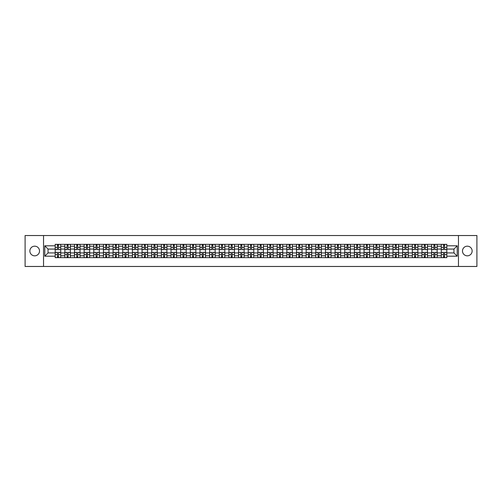 <?xml version="1.0" encoding="UTF-8"?>
<svg xmlns="http://www.w3.org/2000/svg" width="502" height="502" viewBox="0 0 502 502"><rect width="100%" height="100%" fill="white"/><g stroke="black" fill="none" stroke-linecap="round" stroke-linejoin="round"><path stroke-width="0.75" d="M467.312 246.175A4.825 4.825 0 0 0 462.486 251A4.825 4.825 0 0 0 467.312 255.825A4.825 4.825 0 0 0 472.137 251A4.825 4.825 0 0 0 467.312 246.175M34.688 246.175A4.825 4.825 0 0 0 29.863 251A4.825 4.825 0 0 0 34.688 255.825A4.825 4.825 0 0 0 39.514 251A4.825 4.825 0 0 0 34.688 246.175M458.464 266.468L476.9 266.468L476.9 235.532L25.1 235.532L25.1 266.468L458.464 266.468L458.464 235.532M64.821 257.651L64.821 246.237L60.742 246.237L60.742 257.651M60.742 246.237L60.742 244.348M64.821 246.237L64.821 244.348M70.393 244.348L70.393 257.651M74.478 257.651L74.478 244.348M80.044 244.348L80.044 257.651M84.129 257.651L84.129 244.348M89.695 244.348L89.695 257.651M93.78 257.651L93.78 244.348M99.346 244.348L99.346 257.651M103.431 257.651L103.431 244.348M109.003 244.348L109.003 257.651M113.082 257.651L113.082 244.348M118.654 244.348L118.654 257.651M122.739 257.651L122.739 244.348M128.305 244.348L128.305 257.651M132.39 257.651L132.39 244.348M137.956 244.348L137.956 257.651M142.041 257.651L142.041 244.348M147.607 244.348L147.607 257.651M151.692 257.651L151.692 244.348M157.264 244.348L157.264 257.651M161.343 257.651L161.343 244.348M166.915 244.348L166.915 257.651M171 257.651L171 244.348M176.566 244.348L176.566 257.651M180.651 257.651L180.651 244.348M186.217 244.348L186.217 257.651M190.302 257.651L190.302 244.348M195.868 244.348L195.868 257.651M199.953 257.651L199.953 244.348M205.525 244.348L205.525 257.651M209.604 257.651L209.604 244.348M215.176 244.348L215.176 257.651M219.261 257.651L219.261 244.348M224.827 244.348L224.827 257.651M228.912 257.651L228.912 244.348M234.478 244.348L234.478 257.651M238.563 257.651L238.563 244.348M244.135 244.348L244.135 257.651M248.214 257.651L248.214 244.348M253.786 244.348L253.786 257.651M257.865 257.651L257.865 244.348M263.437 244.348L263.437 257.651M267.522 257.651L267.522 244.348M273.088 244.348L273.088 257.651M277.173 257.651L277.173 244.348M282.739 244.348L282.739 257.651M286.824 257.651L286.824 244.348M292.396 244.348L292.396 257.651M296.475 257.651L296.475 244.348M302.047 244.348L302.047 257.651M306.132 257.651L306.132 244.348M311.698 244.348L311.698 257.651M315.783 257.651L315.783 244.348M321.349 244.348L321.349 257.651M325.434 257.651L325.434 244.348M331 244.348L331 257.651M335.085 257.651L335.085 244.348M340.657 244.348L340.657 257.651M344.736 257.651L344.736 244.348M350.308 244.348L350.308 257.651M354.393 257.651L354.393 244.348M359.959 244.348L359.959 257.651M364.044 257.651L364.044 244.348M369.61 244.348L369.61 257.651M373.695 257.651L373.695 244.348M379.261 244.348L379.261 257.651M383.346 257.651L383.346 244.348M388.918 244.348L388.918 257.651M392.997 257.651L392.997 244.348M398.569 244.348L398.569 257.651M402.654 257.651L402.654 244.348M408.22 244.348L408.22 257.651M412.305 257.651L412.305 244.348M417.871 244.348L417.871 257.651M421.956 257.651L421.956 244.348M427.522 244.348L427.522 257.651M431.607 257.651L431.607 244.348M437.179 244.348L437.179 257.651M441.258 257.651L441.258 244.348M441.258 252.92L437.179 252.92M431.607 252.92L427.522 252.92M421.956 252.92L417.871 252.92M412.305 252.92L408.22 252.92M402.654 252.92L398.569 252.92M392.997 252.92L388.918 252.92M383.346 252.92L379.261 252.92M373.695 252.92L369.61 252.92M364.044 252.92L359.959 252.92M354.393 252.92L350.308 252.92M344.736 252.92L340.657 252.92M335.085 252.92L331 252.92M325.434 252.92L321.349 252.92M315.783 252.92L311.698 252.92M306.132 252.92L302.047 252.92M296.475 252.92L292.396 252.92M286.824 252.92L282.739 252.92M277.173 252.92L273.088 252.92M267.522 252.92L263.437 252.92M257.865 252.92L253.786 252.92M248.214 252.92L244.135 252.92M238.563 252.92L234.478 252.92M228.912 252.92L224.827 252.92M219.261 252.92L215.176 252.92M209.604 252.92L205.525 252.92M199.953 252.92L195.868 252.92M190.302 252.92L186.217 252.92M180.651 252.92L176.566 252.92M171 252.92L166.915 252.92M161.343 252.92L157.264 252.92M151.692 252.92L147.607 252.92M142.041 252.92L137.956 252.92M132.39 252.92L128.305 252.92M122.739 252.92L118.654 252.92M113.082 252.92L109.003 252.92M103.431 252.92L99.346 252.92M93.78 252.92L89.695 252.92M84.129 252.92L80.044 252.92M74.478 252.92L70.393 252.92M64.821 252.92L60.742 252.92M441.258 249.08L437.179 249.08M431.607 249.08L427.522 249.08M421.956 249.08L417.871 249.08M412.305 249.08L408.22 249.08M402.654 249.08L398.569 249.08M392.997 249.08L388.918 249.08M383.346 249.08L379.261 249.08M373.695 249.08L369.61 249.08M364.044 249.08L359.959 249.08M354.393 249.08L350.308 249.08M344.736 249.08L340.657 249.08M335.085 249.08L331 249.08M325.434 249.08L321.349 249.08M315.783 249.08L311.698 249.08M306.132 249.08L302.047 249.08M296.475 249.08L292.396 249.08M286.824 249.08L282.739 249.08M277.173 249.08L273.088 249.08M267.522 249.08L263.437 249.08M257.865 249.08L253.786 249.08M248.214 249.08L244.135 249.08M238.563 249.08L234.478 249.08M228.912 249.08L224.827 249.08M219.261 249.08L215.176 249.08M209.604 249.08L205.525 249.08M199.953 249.08L195.868 249.08M190.302 249.08L186.217 249.08M180.651 249.08L176.566 249.08M171 249.08L166.915 249.08M161.343 249.08L157.264 249.08M151.692 249.08L147.607 249.08M142.041 249.08L137.956 249.08M132.39 249.08L128.305 249.08M122.739 249.08L118.654 249.08M113.082 249.08L109.003 249.08M103.431 249.08L99.346 249.08M93.78 249.08L89.695 249.08M84.129 249.08L80.044 249.08M74.478 249.08L70.393 249.08M64.821 249.08L60.742 249.08M48.054 252.92L55.17 252.92L55.17 249.08L48.054 249.08L48.054 252.92L44.778 256.196L44.778 245.804L55.17 245.804L55.17 249.08M446.83 249.08L446.83 252.92L453.946 252.92L453.946 249.08L446.83 249.08L446.83 244.348L55.17 244.348L55.17 245.804M446.83 245.804L457.222 245.804L457.222 256.196L446.83 256.196L446.83 252.92M55.17 252.92L55.17 257.651L446.83 257.651L446.83 256.196M55.17 256.196L44.778 256.196M43.536 266.468L43.536 235.532M58.483 256.723L57.429 256.723M57.429 245.277L58.483 245.277M68.134 256.723L67.08 256.723M67.08 245.277L68.134 245.277M77.785 256.723L76.731 256.723M76.731 245.277L77.785 245.277M87.436 256.723L86.388 256.723M86.388 245.277L87.436 245.277M97.087 256.723L96.039 256.723M96.039 245.277L97.087 245.277M106.744 256.723L105.69 256.723M105.69 245.277L106.744 245.277M116.395 256.723L115.341 256.723M115.341 245.277L116.395 245.277M126.046 256.723L124.992 256.723M124.992 245.277L126.046 245.277M135.697 256.723L134.649 256.723M134.649 245.277L135.697 245.277M145.354 256.723L144.3 256.723M144.3 245.277L145.354 245.277M155.005 256.723L153.951 256.723M153.951 245.277L155.005 245.277M164.656 256.723L163.602 256.723M163.602 245.277L164.656 245.277M174.307 256.723L173.259 256.723M173.259 245.277L174.307 245.277M183.958 256.723L182.91 256.723M182.91 245.277L183.958 245.277M193.615 256.723L192.561 256.723M192.561 245.277L193.615 245.277M203.266 256.723L202.212 256.723M202.212 245.277L203.266 245.277M212.917 256.723L211.863 256.723M211.863 245.277L212.917 245.277M222.568 256.723L221.52 256.723M221.52 245.277L222.568 245.277M232.219 256.723L231.171 256.723M231.171 245.277L232.219 245.277M241.876 256.723L240.822 256.723M240.822 245.277L241.876 245.277M251.527 256.723L250.473 256.723M250.473 245.277L251.527 245.277M261.178 256.723L260.124 256.723M260.124 245.277L261.178 245.277M270.829 256.723L269.781 256.723M269.781 245.277L270.829 245.277M280.48 256.723L279.432 256.723M279.432 245.277L280.48 245.277M290.137 256.723L289.083 256.723M289.083 245.277L290.137 245.277M299.788 256.723L298.734 256.723M298.734 245.277L299.788 245.277M309.439 256.723L308.385 256.723M308.385 245.277L309.439 245.277M319.09 256.723L318.042 256.723M318.042 245.277L319.09 245.277M328.741 256.723L327.693 256.723M327.693 245.277L328.741 245.277M338.398 256.723L337.344 256.723M337.344 245.277L338.398 245.277M348.049 256.723L346.995 256.723M346.995 245.277L348.049 245.277M357.7 256.723L356.646 256.723M356.646 245.277L357.7 245.277M367.351 256.723L366.303 256.723M366.303 245.277L367.351 245.277M377.008 256.723L375.954 256.723M375.954 245.277L377.008 245.277M386.659 256.723L385.605 256.723M385.605 245.277L386.659 245.277M396.31 256.723L395.256 256.723M395.256 245.277L396.31 245.277M405.961 256.723L404.913 256.723M404.913 245.277L405.961 245.277M415.612 256.723L414.564 256.723M414.564 245.277L415.612 245.277M425.269 256.723L424.215 256.723M424.215 245.277L425.269 245.277M434.92 256.723L433.866 256.723M433.866 245.277L434.92 245.277M444.571 256.723L443.517 256.723M443.517 245.277L444.571 245.277M44.778 245.804L48.054 249.08M453.946 252.92L457.222 256.196M453.946 249.08L457.222 245.804M58.483 249.538L60.711 249.67L58.483 249.67L58.483 244.411L60.711 244.411L57.429 244.411L57.429 249.67L55.201 249.67L55.201 244.411L57.429 244.411L55.201 244.411M60.711 249.538L60.711 244.411M57.429 245.214L58.483 245.214M57.429 252.33L57.429 257.589L55.201 257.589L55.201 252.33L57.429 252.33M58.483 256.786L57.429 256.786M59.412 257.589L60.711 257.589L60.711 252.33L58.483 252.33L58.483 257.589L56.5 257.589M68.134 249.538L70.362 249.67L68.134 249.67L68.134 244.411L70.362 244.411L67.08 244.411L67.08 249.67L64.852 249.67L64.852 244.411L67.08 244.411L64.852 244.411M70.362 249.538L70.362 244.411M67.08 245.214L68.134 245.214M77.785 249.538L80.013 249.67L77.785 249.67L77.785 244.411L80.013 244.411L76.731 244.411L76.731 249.67L74.503 249.67L74.503 244.411L76.731 244.411L74.503 244.411M80.013 249.538L80.013 244.411M76.731 245.214L77.785 245.214M67.08 252.33L67.08 257.589L64.852 257.589L64.852 252.33L67.08 252.33M68.134 256.786L67.08 256.786M69.063 257.589L70.362 257.589L70.362 252.33L68.134 252.33L68.134 257.589L66.151 257.589M76.731 252.33L76.731 257.589L74.503 257.589L74.503 252.33L76.731 252.33M77.785 256.786L76.731 256.786M78.714 257.589L80.013 257.589L80.013 252.33L77.785 252.33L77.785 257.589L75.808 257.589M87.436 249.538L89.663 249.67L87.436 249.67L87.436 244.411L89.663 244.411L86.388 244.411L86.388 249.67L84.16 249.67L84.16 244.411L86.388 244.411L84.16 244.411M89.663 249.538L89.663 244.411M86.388 245.214L87.436 245.214M97.087 249.538L99.314 249.67L97.087 249.67L97.087 244.411L99.314 244.411L96.039 244.411L96.039 249.67L93.811 249.67L93.811 244.411L96.039 244.411L93.811 244.411M99.314 249.538L99.314 244.411M96.039 245.214L97.087 245.214M106.744 249.538L108.972 249.67L106.744 249.67L106.744 244.411L108.972 244.411L105.69 244.411L105.69 249.67L103.462 249.67L103.462 244.411L105.69 244.411L103.462 244.411M108.972 249.538L108.972 244.411M105.69 245.214L106.744 245.214M86.388 252.33L86.388 257.589L84.16 257.589L84.16 252.33L86.388 252.33M87.436 256.786L86.388 256.786M88.365 257.589L89.663 257.589L89.663 252.33L87.436 252.33L87.436 257.589L85.459 257.589M96.039 252.33L96.039 257.589L93.811 257.589L93.811 252.33L96.039 252.33M97.087 256.786L96.039 256.786M98.015 257.589L99.314 257.589L99.314 252.33L97.087 252.33L97.087 257.589L95.11 257.589M105.69 252.33L105.69 257.589L103.462 257.589L103.462 252.33L105.69 252.33M106.744 256.786L105.69 256.786M107.673 257.589L108.972 257.589L108.972 252.33L106.744 252.33L106.744 257.589L104.761 257.589M116.395 249.538L118.623 249.67L116.395 249.67L116.395 244.411L118.623 244.411L115.341 244.411L115.341 249.67L113.113 249.67L113.113 244.411L115.341 244.411L113.113 244.411M118.623 249.538L118.623 244.411M115.341 245.214L116.395 245.214M115.341 252.33L115.341 257.589L113.113 257.589L113.113 252.33L115.341 252.33M116.395 256.786L115.341 256.786M117.324 257.589L118.623 257.589L118.623 252.33L116.395 252.33L116.395 257.589L114.412 257.589M126.046 249.538L128.274 249.67L126.046 249.67L126.046 244.411L128.274 244.411L124.992 244.411L124.992 249.67L122.77 249.67L122.77 244.411L124.992 244.411L122.77 244.411M128.274 249.538L128.274 244.411M124.992 245.214L126.046 245.214M124.992 252.33L124.992 257.589L122.77 257.589L122.77 252.33L124.992 252.33M126.046 256.786L124.992 256.786M126.975 257.589L128.274 257.589L128.274 252.33L126.046 252.33L126.046 257.589L124.069 257.589M135.697 249.538L137.924 249.67L135.697 249.67L135.697 244.411L137.924 244.411L134.649 244.411L134.649 249.67L132.421 249.67L132.421 244.411L134.649 244.411L132.421 244.411M137.924 249.538L137.924 244.411M134.649 245.214L135.697 245.214M134.649 252.33L134.649 257.589L132.421 257.589L132.421 252.33L134.649 252.33M135.697 256.786L134.649 256.786M136.626 257.589L137.924 257.589L137.924 252.33L135.697 252.33L135.697 257.589L133.72 257.589M145.354 249.538L147.575 249.67L145.354 249.67L145.354 244.411L147.575 244.411L144.3 244.411L144.3 249.67L142.072 249.67L142.072 244.411L144.3 244.411L142.072 244.411M147.575 249.538L147.575 244.411M144.3 245.214L145.354 245.214M144.3 252.33L144.3 257.589L142.072 257.589L142.072 252.33L144.3 252.33M145.354 256.786L144.3 256.786M146.277 257.589L147.575 257.589L147.575 252.33L145.354 252.33L145.354 257.589L143.371 257.589M155.005 249.538L157.233 249.67L155.005 249.67L155.005 244.411L157.233 244.411L153.951 244.411L153.951 249.67L151.723 249.67L151.723 244.411L153.951 244.411L151.723 244.411M157.233 249.538L157.233 244.411M153.951 245.214L155.005 245.214M153.951 252.33L153.951 257.589L151.723 257.589L151.723 252.33L153.951 252.33M155.005 256.786L153.951 256.786M155.934 257.589L157.233 257.589L157.233 252.33L155.005 252.33L155.005 257.589L153.022 257.589M164.656 249.538L166.884 249.67L164.656 249.67L164.656 244.411L166.884 244.411L163.602 244.411L163.602 249.67L161.374 249.67L161.374 244.411L163.602 244.411L161.374 244.411M166.884 249.538L166.884 244.411M163.602 245.214L164.656 245.214M163.602 252.33L163.602 257.589L161.374 257.589L161.374 252.33L163.602 252.33M164.656 256.786L163.602 256.786M165.585 257.589L166.884 257.589L166.884 252.33L164.656 252.33L164.656 257.589L162.673 257.589M174.307 249.538L176.535 249.67L174.307 249.67L174.307 244.411L176.535 244.411L173.259 244.411L173.259 249.67L171.031 249.67L171.031 244.411L173.259 244.411L171.031 244.411M176.535 249.538L176.535 244.411M173.259 245.214L174.307 245.214M173.259 252.33L173.259 257.589L171.031 257.589L171.031 252.33L173.259 252.33M174.307 256.786L173.259 256.786M175.236 257.589L176.535 257.589L176.535 252.33L174.307 252.33L174.307 257.589L172.33 257.589M183.958 249.538L186.186 249.67L183.958 249.67L183.958 244.411L186.186 244.411L182.91 244.411L182.91 249.67L180.682 249.67L180.682 244.411L182.91 244.411L180.682 244.411M186.186 249.538L186.186 244.411M182.91 245.214L183.958 245.214M182.91 252.33L182.91 257.589L180.682 257.589L180.682 252.33L182.91 252.33M183.958 256.786L182.91 256.786M184.887 257.589L186.186 257.589L186.186 252.33L183.958 252.33L183.958 257.589L181.981 257.589M193.615 249.538L195.843 249.67L193.615 249.67L193.615 244.411L195.843 244.411L192.561 244.411L192.561 249.67L190.333 249.67L190.333 244.411L192.561 244.411L190.333 244.411M195.843 249.538L195.843 244.411M192.561 245.214L193.615 245.214M192.561 252.33L192.561 257.589L190.333 257.589L190.333 252.33L192.561 252.33M193.615 256.786L192.561 256.786M194.538 257.589L195.843 257.589L195.843 252.33L193.615 252.33L193.615 257.589L191.632 257.589M203.266 249.538L205.494 249.67L203.266 249.67L203.266 244.411L205.494 244.411L202.212 244.411L202.212 249.67L199.984 249.67L199.984 244.411L202.212 244.411L199.984 244.411M205.494 249.538L205.494 244.411M202.212 245.214L203.266 245.214M202.212 252.33L202.212 257.589L199.984 257.589L199.984 252.33L202.212 252.33M203.266 256.786L202.212 256.786M204.195 257.589L205.494 257.589L205.494 252.33L203.266 252.33L203.266 257.589L201.283 257.589M212.917 249.538L215.145 249.67L212.917 249.67L212.917 244.411L215.145 244.411L211.863 244.411L211.863 249.67L209.635 249.67L209.635 244.411L211.863 244.411L209.635 244.411M215.145 249.538L215.145 244.411M211.863 245.214L212.917 245.214M211.863 252.33L211.863 257.589L209.635 257.589L209.635 252.33L211.863 252.33M212.917 256.786L211.863 256.786M213.846 257.589L215.145 257.589L215.145 252.33L212.917 252.33L212.917 257.589L210.934 257.589M222.568 249.538L224.796 249.67L222.568 249.67L222.568 244.411L224.796 244.411L221.52 244.411L221.52 249.67L219.292 249.67L219.292 244.411L221.52 244.411L219.292 244.411M224.796 249.538L224.796 244.411M221.52 245.214L222.568 245.214M221.52 252.33L221.52 257.589L219.292 257.589L219.292 252.33L221.52 252.33M222.568 256.786L221.52 256.786M223.497 257.589L224.796 257.589L224.796 252.33L222.568 252.33L222.568 257.589L220.591 257.589M232.219 249.538L234.447 249.67L232.219 249.67L232.219 244.411L234.447 244.411L231.171 244.411L231.171 249.67L228.943 249.67L228.943 244.411L231.171 244.411L228.943 244.411M234.447 249.538L234.447 244.411M231.171 245.214L232.219 245.214M231.171 252.33L231.171 257.589L228.943 257.589L228.943 252.33L231.171 252.33M232.219 256.786L231.171 256.786M233.148 257.589L234.447 257.589L234.447 252.33L232.219 252.33L232.219 257.589L230.242 257.589M241.876 249.538L244.104 249.67L241.876 249.67L241.876 244.411L244.104 244.411L240.822 244.411L240.822 249.67L238.594 249.67L238.594 244.411L240.822 244.411L238.594 244.411M244.104 249.538L244.104 244.411M240.822 245.214L241.876 245.214M240.822 252.33L240.822 257.589L238.594 257.589L238.594 252.33L240.822 252.33M241.876 256.786L240.822 256.786M242.805 257.589L244.104 257.589L244.104 252.33L241.876 252.33L241.876 257.589L239.893 257.589M251.527 249.538L253.755 249.67L251.527 249.67L251.527 244.411L253.755 244.411L250.473 244.411L250.473 249.67L248.245 249.67L248.245 244.411L250.473 244.411L248.245 244.411M253.755 249.538L253.755 244.411M250.473 245.214L251.527 245.214M250.473 252.33L250.473 257.589L248.245 257.589L248.245 252.33L250.473 252.33M251.527 256.786L250.473 256.786M252.456 257.589L253.755 257.589L253.755 252.33L251.527 252.33L251.527 257.589L249.544 257.589M261.178 249.538L263.406 249.67L261.178 249.67L261.178 244.411L263.406 244.411L260.124 244.411L260.124 249.67L257.896 249.67L257.896 244.411L260.124 244.411L257.896 244.411M263.406 249.538L263.406 244.411M260.124 245.214L261.178 245.214M260.124 252.33L260.124 257.589L257.896 257.589L257.896 252.33L260.124 252.33M261.178 256.786L260.124 256.786M262.107 257.589L263.406 257.589L263.406 252.33L261.178 252.33L261.178 257.589L259.195 257.589M270.829 249.538L273.057 249.67L270.829 249.67L270.829 244.411L273.057 244.411L269.781 244.411L269.781 249.67L267.553 249.67L267.553 244.411L269.781 244.411L267.553 244.411M273.057 249.538L273.057 244.411M269.781 245.214L270.829 245.214M269.781 252.33L269.781 257.589L267.553 257.589L267.553 252.33L269.781 252.33M270.829 256.786L269.781 256.786M271.758 257.589L273.057 257.589L273.057 252.33L270.829 252.33L270.829 257.589L268.852 257.589M280.48 249.538L282.708 249.67L280.48 249.67L280.48 244.411L282.708 244.411L279.432 244.411L279.432 249.67L277.204 249.67L277.204 244.411L279.432 244.411L277.204 244.411M282.708 249.538L282.708 244.411M279.432 245.214L280.48 245.214M279.432 252.33L279.432 257.589L277.204 257.589L277.204 252.33L279.432 252.33M280.48 256.786L279.432 256.786M281.409 257.589L282.708 257.589L282.708 252.33L280.48 252.33L280.48 257.589L278.503 257.589M290.137 249.538L292.365 249.67L290.137 249.67L290.137 244.411L292.365 244.411L289.083 244.411L289.083 249.67L286.855 249.67L286.855 244.411L289.083 244.411L286.855 244.411M292.365 249.538L292.365 244.411M289.083 245.214L290.137 245.214M289.083 252.33L289.083 257.589L286.855 257.589L286.855 252.33L289.083 252.33M290.137 256.786L289.083 256.786M291.066 257.589L292.365 257.589L292.365 252.33L290.137 252.33L290.137 257.589L288.154 257.589M299.788 249.538L302.016 249.67L299.788 249.67L299.788 244.411L302.016 244.411L298.734 244.411L298.734 249.67L296.506 249.67L296.506 244.411L298.734 244.411L296.506 244.411M302.016 249.538L302.016 244.411M298.734 245.214L299.788 245.214M298.734 252.33L298.734 257.589L296.506 257.589L296.506 252.33L298.734 252.33M299.788 256.786L298.734 256.786M300.717 257.589L302.016 257.589L302.016 252.33L299.788 252.33L299.788 257.589L297.805 257.589M309.439 249.538L311.667 249.67L309.439 249.67L309.439 244.411L311.667 244.411L308.385 244.411L308.385 249.67L306.157 249.67L306.157 244.411L308.385 244.411L306.157 244.411M311.667 249.538L311.667 244.411M308.385 245.214L309.439 245.214M308.385 252.33L308.385 257.589L306.157 257.589L306.157 252.33L308.385 252.33M309.439 256.786L308.385 256.786M310.368 257.589L311.667 257.589L311.667 252.33L309.439 252.33L309.439 257.589L307.462 257.589M319.09 249.538L321.318 249.67L319.09 249.67L319.09 244.411L321.318 244.411L318.042 244.411L318.042 249.67L315.814 249.67L315.814 244.411L318.042 244.411L315.814 244.411M321.318 249.538L321.318 244.411M318.042 245.214L319.09 245.214M318.042 252.33L318.042 257.589L315.814 257.589L315.814 252.33L318.042 252.33M319.09 256.786L318.042 256.786M320.019 257.589L321.318 257.589L321.318 252.33L319.09 252.33L319.09 257.589L317.113 257.589M328.741 249.538L330.969 249.67L328.741 249.67L328.741 244.411L330.969 244.411L327.693 244.411L327.693 249.67L325.465 249.67L325.465 244.411L327.693 244.411L325.465 244.411M330.969 249.538L330.969 244.411M327.693 245.214L328.741 245.214M327.693 252.33L327.693 257.589L325.465 257.589L325.465 252.33L327.693 252.33M328.741 256.786L327.693 256.786M329.67 257.589L330.969 257.589L330.969 252.33L328.741 252.33L328.741 257.589L326.764 257.589M338.398 249.538L340.626 249.67L338.398 249.67L338.398 244.411L340.626 244.411L337.344 244.411L337.344 249.67L335.116 249.67L335.116 244.411L337.344 244.411L335.116 244.411M340.626 249.538L340.626 244.411M337.344 245.214L338.398 245.214M337.344 252.33L337.344 257.589L335.116 257.589L335.116 252.33L337.344 252.33M338.398 256.786L337.344 256.786M339.327 257.589L340.626 257.589L340.626 252.33L338.398 252.33L338.398 257.589L336.415 257.589M348.049 249.538L350.277 249.67L348.049 249.67L348.049 244.411L350.277 244.411L346.995 244.411L346.995 249.67L344.767 249.67L344.767 244.411L346.995 244.411L344.767 244.411M350.277 249.538L350.277 244.411M346.995 245.214L348.049 245.214M346.995 252.33L346.995 257.589L344.767 257.589L344.767 252.33L346.995 252.33M348.049 256.786L346.995 256.786M348.978 257.589L350.277 257.589L350.277 252.33L348.049 252.33L348.049 257.589L346.066 257.589M357.7 249.538L359.928 249.67L357.7 249.67L357.7 244.411L359.928 244.411L356.646 244.411L356.646 249.67L354.425 249.67L354.425 244.411L356.646 244.411L354.425 244.411M359.928 249.538L359.928 244.411M356.646 245.214L357.7 245.214M356.646 252.33L356.646 257.589L354.425 257.589L354.425 252.33L356.646 252.33M357.7 256.786L356.646 256.786M358.629 257.589L359.928 257.589L359.928 252.33L357.7 252.33L357.7 257.589L355.723 257.589M367.351 249.538L369.579 249.67L367.351 249.67L367.351 244.411L369.579 244.411L366.303 244.411L366.303 249.67L364.075 249.67L364.075 244.411L366.303 244.411L364.075 244.411M369.579 249.538L369.579 244.411M366.303 245.214L367.351 245.214M366.303 252.33L366.303 257.589L364.075 257.589L364.075 252.33L366.303 252.33M367.351 256.786L366.303 256.786M368.28 257.589L369.579 257.589L369.579 252.33L367.351 252.33L367.351 257.589L365.374 257.589M377.008 249.538L379.23 249.67L377.008 249.67L377.008 244.411L379.23 244.411L375.954 244.411L375.954 249.67L373.726 249.67L373.726 244.411L375.954 244.411L373.726 244.411M379.23 249.538L379.23 244.411M375.954 245.214L377.008 245.214M375.954 252.33L375.954 257.589L373.726 257.589L373.726 252.33L375.954 252.33M377.008 256.786L375.954 256.786M377.931 257.589L379.23 257.589L379.23 252.33L377.008 252.33L377.008 257.589L375.025 257.589M386.659 249.538L388.887 249.67L386.659 249.67L386.659 244.411L388.887 244.411L385.605 244.411L385.605 249.67L383.377 249.67L383.377 244.411L385.605 244.411L383.377 244.411M388.887 249.538L388.887 244.411M385.605 245.214L386.659 245.214M385.605 252.33L385.605 257.589L383.377 257.589L383.377 252.33L385.605 252.33M386.659 256.786L385.605 256.786M387.588 257.589L388.887 257.589L388.887 252.33L386.659 252.33L386.659 257.589L384.676 257.589M396.31 249.538L398.538 249.67L396.31 249.67L396.31 244.411L398.538 244.411L395.256 244.411L395.256 249.67L393.028 249.67L393.028 244.411L395.256 244.411L393.028 244.411M398.538 249.538L398.538 244.411M395.256 245.214L396.31 245.214M395.256 252.33L395.256 257.589L393.028 257.589L393.028 252.33L395.256 252.33M396.31 256.786L395.256 256.786M397.239 257.589L398.538 257.589L398.538 252.33L396.31 252.33L396.31 257.589L394.327 257.589M405.961 249.538L408.189 249.67L405.961 249.67L405.961 244.411L408.189 244.411L404.913 244.411L404.913 249.67L402.686 249.67L402.686 244.411L404.913 244.411L402.686 244.411M408.189 249.538L408.189 244.411M404.913 245.214L405.961 245.214M404.913 252.33L404.913 257.589L402.686 257.589L402.686 252.33L404.913 252.33M405.961 256.786L404.913 256.786M406.89 257.589L408.189 257.589L408.189 252.33L405.961 252.33L405.961 257.589L403.984 257.589M415.612 249.538L417.84 249.67L415.612 249.67L415.612 244.411L417.84 244.411L414.564 244.411L414.564 249.67L412.337 249.67L412.337 244.411L414.564 244.411L412.337 244.411M417.84 249.538L417.84 244.411M414.564 245.214L415.612 245.214M414.564 252.33L414.564 257.589L412.337 257.589L412.337 252.33L414.564 252.33M415.612 256.786L414.564 256.786M416.541 257.589L417.84 257.589L417.84 252.33L415.612 252.33L415.612 257.589L413.635 257.589M425.269 249.538L427.497 249.67L425.269 249.67L425.269 244.411L427.497 244.411L424.215 244.411L424.215 249.67L421.987 249.67L421.987 244.411L424.215 244.411L421.987 244.411M427.497 249.538L427.497 244.411M424.215 245.214L425.269 245.214M424.215 252.33L424.215 257.589L421.987 257.589L421.987 252.33L424.215 252.33M425.269 256.786L424.215 256.786M426.192 257.589L427.497 257.589L427.497 252.33L425.269 252.33L425.269 257.589L423.286 257.589M434.92 249.538L437.148 249.67L434.92 249.67L434.92 244.411L437.148 244.411L433.866 244.411L433.866 249.67L431.638 249.67L431.638 244.411L433.866 244.411L431.638 244.411M437.148 249.538L437.148 244.411M433.866 245.214L434.92 245.214M433.866 252.33L433.866 257.589L431.638 257.589L431.638 252.33L433.866 252.33M434.92 256.786L433.866 256.786M435.849 257.589L437.148 257.589L437.148 252.33L434.92 252.33L434.92 257.589L432.937 257.589M444.571 249.538L446.799 249.67L444.571 249.67L444.571 244.411L446.799 244.411L443.517 244.411L443.517 249.67L441.289 249.67L441.289 244.411L443.517 244.411L441.289 244.411M446.799 249.538L446.799 244.411M443.517 245.214L444.571 245.214M443.517 252.33L443.517 257.589L441.289 257.589L441.289 252.33L443.517 252.33M444.571 256.786L443.517 256.786M445.5 257.589L446.799 257.589L446.799 252.33L444.571 252.33L444.571 257.589L442.588 257.589M431.607 246.237L427.522 246.237M421.956 246.237L417.871 246.237M412.305 246.237L408.22 246.237M402.654 246.237L398.569 246.237M392.997 246.237L388.918 246.237M383.346 246.237L379.261 246.237M373.695 246.237L369.61 246.237M364.044 246.237L359.959 246.237M354.393 246.237L350.308 246.237M344.736 246.237L340.657 246.237M335.085 246.237L331 246.237M325.434 246.237L321.349 246.237M315.783 246.237L311.698 246.237M306.132 246.237L302.047 246.237M296.475 246.237L292.396 246.237M286.824 246.237L282.739 246.237M277.173 246.237L273.088 246.237M267.522 246.237L263.437 246.237M257.865 246.237L253.786 246.237M248.214 246.237L244.135 246.237M238.563 246.237L234.478 246.237M228.912 246.237L224.827 246.237M219.261 246.237L215.176 246.237M209.604 246.237L205.525 246.237M199.953 246.237L195.868 246.237M190.302 246.237L186.217 246.237M180.651 246.237L176.566 246.237M171 246.237L166.915 246.237M161.343 246.237L157.264 246.237M151.692 246.237L147.607 246.237M142.041 246.237L137.956 246.237M132.39 246.237L128.305 246.237M122.739 246.237L118.654 246.237M113.082 246.237L109.003 246.237M103.431 246.237L99.346 246.237M93.78 246.237L89.695 246.237M84.129 246.237L80.044 246.237M74.478 246.237L70.393 246.237M441.258 246.237L437.179 246.237M431.607 255.763L427.522 255.763M421.956 255.763L417.871 255.763M412.305 255.763L408.22 255.763M402.654 255.763L398.569 255.763M392.997 255.763L388.918 255.763M383.346 255.763L379.261 255.763M373.695 255.763L369.61 255.763M364.044 255.763L359.959 255.763M354.393 255.763L350.308 255.763M344.736 255.763L340.657 255.763M335.085 255.763L331 255.763M325.434 255.763L321.349 255.763M315.783 255.763L311.698 255.763M306.132 255.763L302.047 255.763M296.475 255.763L292.396 255.763M286.824 255.763L282.739 255.763M277.173 255.763L273.088 255.763M267.522 255.763L263.437 255.763M257.865 255.763L253.786 255.763M248.214 255.763L244.135 255.763M238.563 255.763L234.478 255.763M228.912 255.763L224.827 255.763M219.261 255.763L215.176 255.763M209.604 255.763L205.525 255.763M199.953 255.763L195.868 255.763M190.302 255.763L186.217 255.763M180.651 255.763L176.566 255.763M171 255.763L166.915 255.763M161.343 255.763L157.264 255.763M151.692 255.763L147.607 255.763M142.041 255.763L137.956 255.763M132.39 255.763L128.305 255.763M122.739 255.763L118.654 255.763M113.082 255.763L109.003 255.763M103.431 255.763L99.346 255.763M93.78 255.763L89.695 255.763M84.129 255.763L80.044 255.763M74.478 255.763L70.393 255.763M64.821 255.763L60.742 255.763M441.258 255.763L437.179 255.763M58.483 247.448L60.711 247.448M55.201 249.538L57.429 249.538M55.201 247.448L57.429 247.448M57.429 252.462L55.201 252.462M57.429 254.552L55.201 254.552M60.711 252.462L58.483 252.462M60.711 254.552L58.483 254.552M68.134 247.448L70.362 247.448M64.852 249.538L67.08 249.538M64.852 247.448L67.08 247.448M77.785 247.448L80.013 247.448M74.503 249.538L76.731 249.538M74.503 247.448L76.731 247.448M67.08 252.462L64.852 252.462M67.08 254.552L64.852 254.552M70.362 252.462L68.134 252.462M70.362 254.552L68.134 254.552M76.731 252.462L74.503 252.462M76.731 254.552L74.503 254.552M80.013 252.462L77.785 252.462M80.013 254.552L77.785 254.552M87.436 247.448L89.663 247.448M84.16 249.538L86.388 249.538M84.16 247.448L86.388 247.448M97.087 247.448L99.314 247.448M93.811 249.538L96.039 249.538M93.811 247.448L96.039 247.448M106.744 247.448L108.972 247.448M103.462 249.538L105.69 249.538M103.462 247.448L105.69 247.448M86.388 252.462L84.16 252.462M86.388 254.552L84.16 254.552M89.663 252.462L87.436 252.462M89.663 254.552L87.436 254.552M96.039 252.462L93.811 252.462M96.039 254.552L93.811 254.552M99.314 252.462L97.087 252.462M99.314 254.552L97.087 254.552M105.69 252.462L103.462 252.462M105.69 254.552L103.462 254.552M108.972 252.462L106.744 252.462M108.972 254.552L106.744 254.552M116.395 247.448L118.623 247.448M113.113 249.538L115.341 249.538M113.113 247.448L115.341 247.448M115.341 252.462L113.113 252.462M115.341 254.552L113.113 254.552M118.623 252.462L116.395 252.462M118.623 254.552L116.395 254.552M126.046 247.448L128.274 247.448M122.77 249.538L124.992 249.538M122.77 247.448L124.992 247.448M124.992 252.462L122.77 252.462M124.992 254.552L122.77 254.552M128.274 252.462L126.046 252.462M128.274 254.552L126.046 254.552M135.697 247.448L137.924 247.448M132.421 249.538L134.649 249.538M132.421 247.448L134.649 247.448M134.649 252.462L132.421 252.462M134.649 254.552L132.421 254.552M137.924 252.462L135.697 252.462M137.924 254.552L135.697 254.552M145.354 247.448L147.575 247.448M142.072 249.538L144.3 249.538M142.072 247.448L144.3 247.448M144.3 252.462L142.072 252.462M144.3 254.552L142.072 254.552M147.575 252.462L145.354 252.462M147.575 254.552L145.354 254.552M155.005 247.448L157.233 247.448M151.723 249.538L153.951 249.538M151.723 247.448L153.951 247.448M153.951 252.462L151.723 252.462M153.951 254.552L151.723 254.552M157.233 252.462L155.005 252.462M157.233 254.552L155.005 254.552M164.656 247.448L166.884 247.448M161.374 249.538L163.602 249.538M161.374 247.448L163.602 247.448M163.602 252.462L161.374 252.462M163.602 254.552L161.374 254.552M166.884 252.462L164.656 252.462M166.884 254.552L164.656 254.552M174.307 247.448L176.535 247.448M171.031 249.538L173.259 249.538M171.031 247.448L173.259 247.448M173.259 252.462L171.031 252.462M173.259 254.552L171.031 254.552M176.535 252.462L174.307 252.462M176.535 254.552L174.307 254.552M183.958 247.448L186.186 247.448M180.682 249.538L182.91 249.538M180.682 247.448L182.91 247.448M182.91 252.462L180.682 252.462M182.91 254.552L180.682 254.552M186.186 252.462L183.958 252.462M186.186 254.552L183.958 254.552M193.615 247.448L195.843 247.448M190.333 249.538L192.561 249.538M190.333 247.448L192.561 247.448M192.561 252.462L190.333 252.462M192.561 254.552L190.333 254.552M195.843 252.462L193.615 252.462M195.843 254.552L193.615 254.552M203.266 247.448L205.494 247.448M199.984 249.538L202.212 249.538M199.984 247.448L202.212 247.448M202.212 252.462L199.984 252.462M202.212 254.552L199.984 254.552M205.494 252.462L203.266 252.462M205.494 254.552L203.266 254.552M212.917 247.448L215.145 247.448M209.635 249.538L211.863 249.538M209.635 247.448L211.863 247.448M211.863 252.462L209.635 252.462M211.863 254.552L209.635 254.552M215.145 252.462L212.917 252.462M215.145 254.552L212.917 254.552M222.568 247.448L224.796 247.448M219.292 249.538L221.52 249.538M219.292 247.448L221.52 247.448M221.52 252.462L219.292 252.462M221.52 254.552L219.292 254.552M224.796 252.462L222.568 252.462M224.796 254.552L222.568 254.552M232.219 247.448L234.447 247.448M228.943 249.538L231.171 249.538M228.943 247.448L231.171 247.448M231.171 252.462L228.943 252.462M231.171 254.552L228.943 254.552M234.447 252.462L232.219 252.462M234.447 254.552L232.219 254.552M241.876 247.448L244.104 247.448M238.594 249.538L240.822 249.538M238.594 247.448L240.822 247.448M240.822 252.462L238.594 252.462M240.822 254.552L238.594 254.552M244.104 252.462L241.876 252.462M244.104 254.552L241.876 254.552M251.527 247.448L253.755 247.448M248.245 249.538L250.473 249.538M248.245 247.448L250.473 247.448M250.473 252.462L248.245 252.462M250.473 254.552L248.245 254.552M253.755 252.462L251.527 252.462M253.755 254.552L251.527 254.552M261.178 247.448L263.406 247.448M257.896 249.538L260.124 249.538M257.896 247.448L260.124 247.448M260.124 252.462L257.896 252.462M260.124 254.552L257.896 254.552M263.406 252.462L261.178 252.462M263.406 254.552L261.178 254.552M270.829 247.448L273.057 247.448M267.553 249.538L269.781 249.538M267.553 247.448L269.781 247.448M269.781 252.462L267.553 252.462M269.781 254.552L267.553 254.552M273.057 252.462L270.829 252.462M273.057 254.552L270.829 254.552M280.48 247.448L282.708 247.448M277.204 249.538L279.432 249.538M277.204 247.448L279.432 247.448M279.432 252.462L277.204 252.462M279.432 254.552L277.204 254.552M282.708 252.462L280.48 252.462M282.708 254.552L280.48 254.552M290.137 247.448L292.365 247.448M286.855 249.538L289.083 249.538M286.855 247.448L289.083 247.448M289.083 252.462L286.855 252.462M289.083 254.552L286.855 254.552M292.365 252.462L290.137 252.462M292.365 254.552L290.137 254.552M299.788 247.448L302.016 247.448M296.506 249.538L298.734 249.538M296.506 247.448L298.734 247.448M298.734 252.462L296.506 252.462M298.734 254.552L296.506 254.552M302.016 252.462L299.788 252.462M302.016 254.552L299.788 254.552M309.439 247.448L311.667 247.448M306.157 249.538L308.385 249.538M306.157 247.448L308.385 247.448M308.385 252.462L306.157 252.462M308.385 254.552L306.157 254.552M311.667 252.462L309.439 252.462M311.667 254.552L309.439 254.552M319.09 247.448L321.318 247.448M315.814 249.538L318.042 249.538M315.814 247.448L318.042 247.448M318.042 252.462L315.814 252.462M318.042 254.552L315.814 254.552M321.318 252.462L319.09 252.462M321.318 254.552L319.09 254.552M328.741 247.448L330.969 247.448M325.465 249.538L327.693 249.538M325.465 247.448L327.693 247.448M327.693 252.462L325.465 252.462M327.693 254.552L325.465 254.552M330.969 252.462L328.741 252.462M330.969 254.552L328.741 254.552M338.398 247.448L340.626 247.448M335.116 249.538L337.344 249.538M335.116 247.448L337.344 247.448M337.344 252.462L335.116 252.462M337.344 254.552L335.116 254.552M340.626 252.462L338.398 252.462M340.626 254.552L338.398 254.552M348.049 247.448L350.277 247.448M344.767 249.538L346.995 249.538M344.767 247.448L346.995 247.448M346.995 252.462L344.767 252.462M346.995 254.552L344.767 254.552M350.277 252.462L348.049 252.462M350.277 254.552L348.049 254.552M357.7 247.448L359.928 247.448M354.425 249.538L356.646 249.538M354.425 247.448L356.646 247.448M356.646 252.462L354.425 252.462M356.646 254.552L354.425 254.552M359.928 252.462L357.7 252.462M359.928 254.552L357.7 254.552M367.351 247.448L369.579 247.448M364.075 249.538L366.303 249.538M364.075 247.448L366.303 247.448M366.303 252.462L364.075 252.462M366.303 254.552L364.075 254.552M369.579 252.462L367.351 252.462M369.579 254.552L367.351 254.552M377.008 247.448L379.23 247.448M373.726 249.538L375.954 249.538M373.726 247.448L375.954 247.448M375.954 252.462L373.726 252.462M375.954 254.552L373.726 254.552M379.23 252.462L377.008 252.462M379.23 254.552L377.008 254.552M386.659 247.448L388.887 247.448M383.377 249.538L385.605 249.538M383.377 247.448L385.605 247.448M385.605 252.462L383.377 252.462M385.605 254.552L383.377 254.552M388.887 252.462L386.659 252.462M388.887 254.552L386.659 254.552M396.31 247.448L398.538 247.448M393.028 249.538L395.256 249.538M393.028 247.448L395.256 247.448M395.256 252.462L393.028 252.462M395.256 254.552L393.028 254.552M398.538 252.462L396.31 252.462M398.538 254.552L396.31 254.552M405.961 247.448L408.189 247.448M402.686 249.538L404.913 249.538M402.686 247.448L404.913 247.448M404.913 252.462L402.686 252.462M404.913 254.552L402.686 254.552M408.189 252.462L405.961 252.462M408.189 254.552L405.961 254.552M415.612 247.448L417.84 247.448M412.337 249.538L414.564 249.538M412.337 247.448L414.564 247.448M414.564 252.462L412.337 252.462M414.564 254.552L412.337 254.552M417.84 252.462L415.612 252.462M417.84 254.552L415.612 254.552M425.269 247.448L427.497 247.448M421.987 249.538L424.215 249.538M421.987 247.448L424.215 247.448M424.215 252.462L421.987 252.462M424.215 254.552L421.987 254.552M427.497 252.462L425.269 252.462M427.497 254.552L425.269 254.552M434.92 247.448L437.148 247.448M431.638 249.538L433.866 249.538M431.638 247.448L433.866 247.448M433.866 252.462L431.638 252.462M433.866 254.552L431.638 254.552M437.148 252.462L434.92 252.462M437.148 254.552L434.92 254.552M444.571 247.448L446.799 247.448M441.289 249.538L443.517 249.538M441.289 247.448L443.517 247.448M443.517 252.462L441.289 252.462M443.517 254.552L441.289 254.552M446.799 252.462L444.571 252.462M446.799 254.552L444.571 254.552"/></g></svg>
